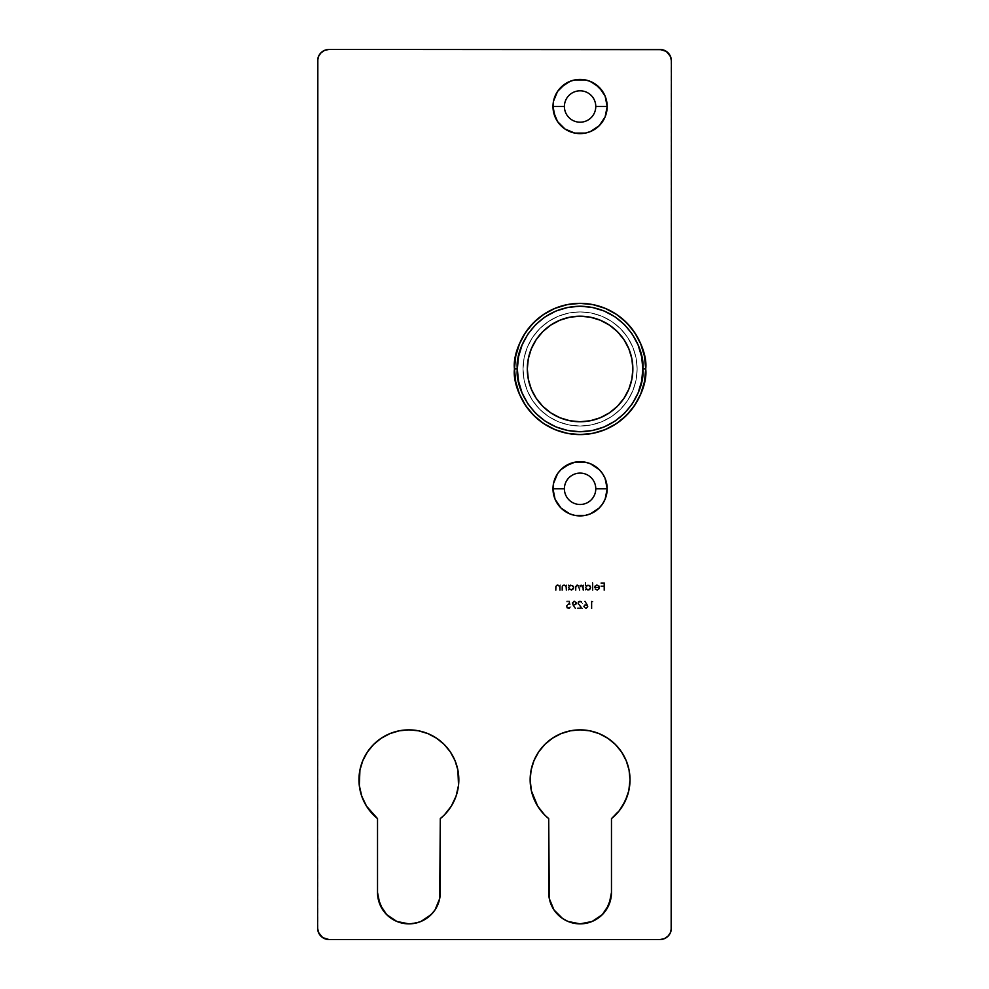 <?xml version="1.0" encoding="UTF-8"?>
<svg xmlns="http://www.w3.org/2000/svg" width="989" height="989" viewBox="0 0 989 989"><rect width="100%" height="100%" fill="white"/><g stroke="black" fill="none" stroke-linecap="round" stroke-linejoin="round"><path stroke-width="0.74" stroke-dasharray="4.95 3.71" d="M595.774 488.789A15.688 15.688 0 0 1 580.086 504.489A15.688 15.688 0 0 1 564.398 488.789L552.987 488.789A27.099 27.099 0 0 0 580.086 515.899A27.099 27.099 0 0 0 607.184 488.789L595.774 488.789A15.688 15.688 0 0 0 580.086 473.101A15.688 15.688 0 0 0 564.398 488.789A15.688 15.688 0 0 0 580.086 504.489A15.688 15.688 0 0 0 595.774 488.789L607.184 488.789A27.099 27.099 0 0 0 580.086 461.69A27.099 27.099 0 0 0 552.987 488.789L564.398 488.789A15.688 15.688 0 0 1 580.086 473.101A15.688 15.688 0 0 1 595.774 488.789M552.987 106.503L564.398 106.503A15.688 15.688 0 0 1 580.086 90.815A15.688 15.688 0 0 1 595.774 106.503A15.688 15.688 0 0 1 580.086 122.203A15.688 15.688 0 0 1 564.398 106.503L552.987 106.503A27.099 27.099 0 0 0 580.086 133.614A27.099 27.099 0 0 0 607.184 106.503L595.774 106.503A15.688 15.688 0 0 0 580.086 90.815A15.688 15.688 0 0 0 564.398 106.503A15.688 15.688 0 0 0 580.086 122.203A15.688 15.688 0 0 0 595.774 106.503L607.184 106.503A27.099 27.099 0 0 0 580.086 79.404A27.099 27.099 0 0 0 552.987 106.503L552.987 106.54M458.525 785.34L458.834 779.789A49.92 49.92 0 0 0 408.914 729.857A49.92 49.92 0 0 0 377.526 818.62L377.526 892.474A31.376 31.376 0 0 0 408.914 923.862A31.376 31.376 0 0 0 440.29 892.474L440.29 818.62L444.42 814.887M627.249 796.157L629.709 785.34L630.018 779.789A49.92 49.92 0 0 0 580.086 729.857A49.92 49.92 0 0 0 548.71 818.62L548.71 892.474A31.376 31.376 0 0 0 580.086 923.862A31.376 31.376 0 0 0 611.474 892.474L611.474 818.62L622.464 806.183M637.139 368.971A57.053 57.053 0 0 1 580.086 426.036A57.053 57.053 0 0 1 523.033 368.971A57.053 57.053 0 0 0 580.086 426.036A57.053 57.053 0 0 0 637.139 368.971L636.051 357.845L632.799 347.139L627.533 337.274L620.437 328.632L611.783 321.536L601.918 316.257L591.212 313.006L580.086 311.918L568.959 313.006L558.253 316.257L548.388 321.536L539.747 328.632L532.651 337.274L527.372 347.139L524.121 357.845L523.033 368.971L524.121 380.11L527.372 390.803L532.651 400.669L539.747 409.322L548.388 416.418L558.253 421.685L568.959 424.936L580.086 426.036L591.212 424.936L601.918 421.685L611.783 416.418L620.437 409.322L627.533 400.669L632.799 390.803L636.051 380.11L637.139 368.971L636.051 357.845L632.799 347.139L627.533 337.274L620.437 328.632L611.783 321.536L601.918 316.257L591.212 313.006L580.086 311.918L568.959 313.006L558.253 316.257L548.388 321.536L539.747 328.632L532.651 337.274L527.372 347.139L524.121 357.845L523.033 368.971L524.121 380.11L527.372 390.803L532.651 400.669L539.747 409.322L548.388 416.418L558.253 421.685L568.959 424.936L580.086 426.036L591.212 424.936L601.918 421.685L611.783 416.418L620.437 409.322L627.533 400.669L632.799 390.803L636.051 380.11L637.139 368.971A57.053 57.053 0 0 0 580.086 311.918A57.053 57.053 0 0 0 523.033 368.971A57.053 57.053 0 0 1 580.086 311.918A57.053 57.053 0 0 1 637.139 368.971A57.053 57.053 0 0 0 580.086 311.918A57.053 57.053 0 0 0 523.033 368.971A57.053 57.053 0 0 1 580.086 311.918A57.053 57.053 0 0 1 637.139 368.971L636.051 357.845L632.799 347.139L627.533 337.274L620.437 328.632L611.783 321.536L601.918 316.257L591.212 313.006L580.086 311.918L568.959 313.006L558.253 316.257L548.388 321.536L539.747 328.632L532.651 337.274L527.372 347.139L524.121 357.845L523.033 368.971L524.121 380.11L527.372 390.803L532.651 400.669L539.747 409.322L548.388 416.418L558.253 421.685L568.959 424.936L580.086 426.036L591.212 424.936L601.918 421.685L611.783 416.418L620.437 409.322L627.533 400.669L632.799 390.803L636.051 380.11L637.139 368.971A57.053 57.053 0 0 1 580.086 426.036A57.053 57.053 0 0 1 523.033 368.971A57.053 57.053 0 0 0 580.086 426.036A57.053 57.053 0 0 0 637.139 368.971L636.051 380.11L632.799 390.803L627.533 400.669L620.437 409.322L611.783 416.418L601.918 421.685L591.212 424.936L580.086 426.036L568.959 424.936L558.253 421.685L548.388 416.418L539.747 409.322L532.651 400.669L527.372 390.803L524.121 380.11L523.033 368.971L524.121 357.845L527.372 347.139L532.651 337.274L539.747 328.632L548.388 321.536L558.253 316.257L568.959 313.006L580.086 311.918L591.212 313.006L601.918 316.257L611.783 321.536L620.437 328.632L627.533 337.274L632.799 347.139L636.051 357.845L637.139 368.971M317.84 930.365L317.617 60.861L317.617 928.139A11.411 11.411 0 0 0 329.028 939.55L659.972 939.55L329.028 939.55M317.84 58.635L318.495 56.484M319.546 54.519L324.664 50.315L329.028 49.45L659.972 49.45L329.028 49.45A11.411 11.411 0 0 0 317.617 60.861M662.197 49.673L664.336 50.315M666.302 51.379L669.454 54.519M671.16 58.635L671.383 928.139L671.383 60.861A11.411 11.411 0 0 0 659.972 49.45M671.16 930.365L670.505 932.516M669.454 934.481L664.336 938.685L659.972 939.55A11.411 11.411 0 0 0 671.383 928.139M326.803 939.327L324.664 938.685M322.698 937.621L319.546 934.481M578.342 603.166L579.987 601.633L582.41 603.377L580.902 601.04L578.33 601.497L577.799 603.896L581.087 607.827L577.576 607.827L577.576 608.606L582.694 608.606L578.342 603.166L582.694 608.606L577.576 608.606L577.576 607.827L581.087 607.827L577.663 603.105L579.95 600.867L582.41 603.377L579.95 600.867L577.663 603.105L581.087 607.827L577.576 607.827L577.576 608.606L582.694 608.606L578.342 603.166L579.987 601.633L578.342 603.166L579.987 601.633L582.41 603.377L581.705 601.596L579.95 600.867L578.095 601.769L577.7 603.5L581.087 607.827L577.576 607.827L577.576 608.606L582.694 608.606L578.342 603.166M588.121 606.504L585.018 600.867L584.499 601.275L586.489 604.328L584.128 604.897L583.646 607.382L586.057 608.791L588.072 606.949L585.834 608.804L583.473 606.492L586.489 604.328L584.499 601.275L585.018 600.867L587.281 604.304L585.018 600.867L584.499 601.275L586.489 604.328L583.473 606.492L585.834 608.804L588.121 606.504L587.281 604.304L588.072 606.949L586.057 608.791L583.646 607.382L584.128 604.897L586.489 604.328L584.499 601.275L585.018 600.867L588.121 606.504M592.324 590.322L593.004 590.322L593.004 582.583L592.324 582.583L592.324 590.322L592.324 582.583L593.004 582.583L593.004 590.322L593.004 582.583L592.324 582.583L592.324 590.322L593.004 590.322L592.324 590.322L593.004 590.322L593.004 582.583L592.324 582.583L592.324 590.322M585.847 585.871L585.847 582.583L585.167 582.583L585.167 590.322L585.847 589.37L588.665 590.371L590.495 589.147L590.965 587.268L590.112 585.525L587.429 584.783L585.847 585.871L588.072 584.709L590.977 587.553L588.096 590.421L585.847 589.37L585.167 590.322L585.167 582.583L585.847 582.583L585.167 582.583L585.167 590.322L585.847 589.37L588.096 590.421L590.977 587.553L588.072 584.709L585.847 585.871L585.847 582.583L585.847 585.871L589.172 584.907L590.754 586.452L590.928 588.109L589.197 590.21L585.847 589.37L585.167 590.322L585.167 582.583L585.847 582.583L585.847 585.871M531.39 790.817L535.037 801.3L540.896 810.72M544.58 814.887L548.71 818.62L548.71 892.474M553.988 909.917L562.654 918.571L568.082 921.476M573.966 923.256L580.086 923.862L592.102 921.476L602.276 914.664L606.183 909.917M611.474 892.474L611.474 818.62A49.92 49.92 0 0 0 630.018 779.789L629.053 770.048L626.21 760.677L621.599 752.048L615.393 744.482M599.198 733.665L589.827 730.822L580.086 729.857L570.344 730.822L560.986 733.665M544.778 744.482L538.572 752.048L533.961 760.677L531.118 770.048M358.982 779.765L360.219 790.817L363.865 801.3L369.725 810.72L377.526 818.62L377.526 892.474M382.817 909.917L386.724 914.664L396.898 921.476M402.795 923.256L408.914 923.862L420.918 921.476L426.346 918.571L435.012 909.917M437.904 904.49L439.697 898.605M448.104 810.72L453.963 801.3L457.61 790.817M457.882 770.048L455.039 760.677L450.428 752.048L444.222 744.482M428.014 733.665L418.656 730.822L408.914 729.857L399.173 730.822L389.802 733.665M373.607 744.482L367.401 752.048L362.79 760.677L359.947 770.072M553.506 494.08L555.052 499.161M569.713 513.835L574.794 515.38M590.458 513.835L599.247 507.963L605.132 499.161L606.665 494.08M606.665 483.51L602.622 473.731L599.247 469.627L590.458 463.754M565.028 466.264L560.911 469.651M557.549 473.731L553.506 483.51M555.039 116.85L557.549 121.56M565.028 129.04L574.794 133.095L585.377 133.095L590.458 131.549L599.272 125.652M602.61 121.585L605.132 116.875M605.132 96.131L602.622 91.445M595.143 83.978L585.377 79.924L580.086 79.404L574.794 79.924L565.028 83.978M568.91 585.822L568.23 584.808L568.23 590.322L568.91 589.37L571.729 590.371L573.558 589.147L574.028 587.268L573.175 585.525L570.492 584.771L568.91 585.822L571.135 584.709L574.04 587.553L571.16 590.421L568.91 589.37L568.23 590.322L568.23 584.808L568.91 584.808L568.23 584.808L568.23 590.322L568.91 589.37L571.16 590.421L574.04 587.553L571.135 584.709L568.91 585.822L568.91 584.808L568.91 585.822L572.248 584.907L573.818 586.452L573.991 588.109L572.272 590.21L568.91 589.37L568.23 590.322L568.23 584.808L568.91 585.822M566.005 590.322L566.685 590.322L566.685 584.808L566.005 585.797L564.521 584.771L562.828 584.994L561.9 586.514L561.851 590.322L562.518 590.322L562.667 586.23L564.027 585.389L565.856 586.687L566.005 590.322L565.906 586.848L564.027 585.389L562.605 586.465L562.518 590.322L561.851 590.322L561.851 587.503L563.903 584.709L566.005 585.797L566.685 584.808L566.685 590.322L566.685 584.808L566.005 585.797L563.903 584.709L561.851 587.503L561.851 590.322L562.518 590.322L562.605 586.465L564.027 585.389L565.906 586.848L566.005 590.322L566.685 590.322L566.005 590.322L565.795 586.551L564.187 585.389L562.667 586.23L562.518 590.322L561.851 590.322L562.012 586.032L563.903 584.709L566.005 585.797L566.685 584.808L566.685 590.322L566.005 590.322M559.613 590.322L560.293 590.322L560.293 584.808L559.613 585.797L558.13 584.771L556.436 584.994L555.521 586.514L555.459 590.322L556.139 590.322L556.288 586.23L557.635 585.389L559.465 586.687L559.613 590.322L559.514 586.848L557.635 585.389L556.214 586.465L556.139 590.322L555.459 590.322L555.459 587.503L557.524 584.709L559.613 585.797L560.293 584.808L560.293 590.322L560.293 584.808L559.613 585.797L557.524 584.709L555.459 587.503L555.459 590.322L556.139 590.322L556.214 586.465L557.635 585.389L559.514 586.848L559.613 590.322L560.293 590.322L559.613 590.322L559.403 586.551L557.796 585.389L556.387 586.02L556.139 590.322L555.459 590.322L555.62 586.032L557.524 584.709L559.613 585.797L560.293 584.808L560.293 590.322L559.613 590.322M591.991 601.831L593.153 601.831L591.311 601.052L591.311 608.606L591.991 608.606L591.991 601.831L591.991 608.606L591.311 608.606L591.311 601.052L593.153 601.831L591.311 601.052L591.311 608.606L591.991 608.606L591.991 601.831L593.153 601.831L591.311 601.052L591.311 608.606L591.991 608.606L591.991 601.831M582.941 590.322L583.621 590.322L583.621 584.808L582.941 585.76L581.038 584.709L579.282 586.044L577.576 584.734L575.722 585.55L575.388 590.322L576.068 590.322L576.179 586.156L577.205 585.389L578.899 586.329L579.171 590.322L579.851 590.322L579.999 586.094L582.002 585.624L582.941 590.322L582.941 587.998L581.161 585.389L579.851 587.515L579.851 590.322L577.378 585.389L576.068 587.33L576.068 590.322L575.388 590.322L575.388 587.33L577.255 584.709L579.282 586.044L581.038 584.709L582.941 585.76L583.621 584.808L583.621 590.322L583.621 584.808L582.941 585.76L581.038 584.709L579.282 586.044L577.255 584.709L575.388 587.33L575.388 590.322L576.068 590.322L576.068 587.33L577.378 585.389L579.851 590.322L579.851 587.515L581.161 585.389L583.621 590.322L582.941 590.322L582.632 586.254L581.161 585.389L579.937 586.267L579.851 590.322L579.171 590.322L578.899 586.329L577.378 585.389L576.179 586.156L576.068 590.322L575.388 590.322L575.45 586.415L576.871 584.746L579.282 586.044L580.456 584.796L582.941 585.76L583.621 584.808L583.621 590.322L582.941 590.322M599.198 587.713L597.962 589.592L595.155 588.579L594.76 589.234L597.381 590.408L599.68 588.665L599.383 585.933L597.084 584.709L595.069 585.55L594.265 587.713L599.198 587.713L594.265 587.713L594.859 585.797L597.084 584.709L599.247 585.735L599.878 587.577L597.096 590.421L594.55 588.9L597.183 589.741L594.55 588.9L597.096 590.421L599.878 587.577L599.247 585.735L597.084 584.709L594.859 585.797L594.265 587.713L599.198 587.713L597.183 589.741L599.198 587.713L598.877 588.838L597.381 589.728L595.155 588.579L594.76 589.234L597.381 590.408L599.68 588.665L599.247 585.735L596.441 584.771L594.859 585.797L594.265 587.713L599.198 587.713M572.05 603.179L575.252 608.804L575.783 608.42L573.694 605.355L576.117 604.774L576.624 602.276L573.941 600.904L572.087 602.796L574.399 600.867L576.797 603.179L573.694 605.355L575.783 608.42L575.252 608.804L572.928 605.404L575.252 608.804L575.783 608.42L573.694 605.355L576.797 603.179L574.399 600.867L572.05 603.179L572.928 605.404L572.112 602.66L574.164 600.879L576.624 602.276L576.117 604.774L573.694 605.355L575.783 608.42L575.252 608.804L572.05 603.179M570.22 604.835L569.441 601.052L566.351 601.052L566.351 601.831L568.91 601.831L569.318 603.822L567.488 603.846L566.202 605.194L566.796 608.05L569.528 608.655L570.987 606.665L567.909 607.889L566.759 606.492L567.266 604.872L570.22 604.835L568.551 604.44L566.734 606.109L568.65 608.025L570.987 606.665L568.687 608.804L566.054 606.146L568.428 603.673L569.318 603.822L568.91 601.831L566.351 601.831L566.351 601.052L569.441 601.052L566.351 601.052L566.351 601.831L568.91 601.831L569.318 603.822L568.428 603.673L566.054 606.146L568.687 608.804L570.987 606.665L568.65 608.025L566.734 606.109L568.551 604.44L570.22 604.835L569.441 601.052L570.22 604.835L567.55 604.675L566.759 606.492L568.267 607.988L570.307 606.665L570.752 607.493L569.12 608.767L566.796 608.05L566.202 605.194L567.488 603.846L569.318 603.822L568.91 601.831L566.351 601.831L566.351 601.052L569.441 601.052L570.22 604.835M603.846 590.322L604.526 590.322L604.526 582.768L600.842 582.768L600.842 583.547L603.846 583.547L603.846 585.871L600.842 585.871L600.842 586.638L603.846 586.638L603.846 590.322L603.846 586.638L600.842 586.638L600.842 585.871L603.846 585.871L603.846 583.547L600.842 583.547L600.842 582.768L604.526 582.768L604.526 590.322L604.526 582.768L600.842 582.768L600.842 583.547L603.846 583.547L603.846 585.871L600.842 585.871L600.842 586.638L603.846 586.638L603.846 590.322L604.526 590.322L603.846 590.322L604.526 590.322L604.526 582.768L600.842 582.768L600.842 583.547L603.846 583.547L603.846 585.871L600.842 585.871L600.842 586.638L603.846 586.638L603.846 590.322M440.29 892.474L440.29 818.62A49.92 49.92 0 0 0 458.834 779.789M568.91 587.577L569.553 589.135L571.135 589.741L572.705 589.11L573.36 587.553L572.705 586.007L570.913 585.389L568.91 587.577L571.135 585.389L568.91 587.577L571.135 589.741L568.947 587.145L571.135 585.389L573.36 587.553L571.135 589.741L573.36 587.553L571.976 585.537L573.323 587.182L572.705 589.11L570.294 589.58L568.91 587.577M585.847 587.577L586.489 589.135L588.072 589.741L589.629 589.11L590.297 587.553L589.629 586.007L587.849 585.389L585.847 587.577L588.072 585.389L585.847 587.577L588.072 589.741L585.884 587.145L588.072 585.389L590.297 587.553L588.072 589.741L590.297 587.553L588.912 585.537L590.26 587.182L589.629 589.11L587.231 589.58L585.847 587.577M594.945 587.033L596.874 585.389L599.124 587.033L594.945 587.033L599.124 587.033L594.945 587.033L597.047 585.389L599.124 587.033L597.047 585.389L594.945 587.033L596.874 585.389L599.124 587.033L594.945 587.033M584.153 606.529L585.797 608.025L587.441 606.529L585.859 605.021L584.153 606.529L585.859 605.021L584.153 606.529L585.797 608.025L584.153 606.368L585.859 605.021L587.441 606.529L585.797 608.025L587.441 606.529L586.452 605.12L587.417 606.22L586.934 607.617L585.191 607.926L584.153 606.529M576.117 603.142L574.424 601.633L572.73 603.142L573.744 604.551L575.549 604.242L576.117 603.142L574.362 604.638L576.117 603.142L574.424 601.633L575.969 603.76L574.362 604.638L572.73 603.142L574.424 601.633L572.73 603.142L574.362 604.638L573.212 604.242L572.767 602.833L573.805 601.732L575.586 602.041L576.117 603.142M645.706 368.971A65.62 65.62 0 0 0 580.086 303.351A65.62 65.62 0 0 0 514.465 368.971L514.465 368.971A65.62 65.62 0 0 0 580.086 434.591A65.62 65.62 0 0 0 645.706 368.971L645.706 368.996M528.324 379.269L527.31 368.971A52.776 52.776 0 0 0 580.086 421.747A52.776 52.776 0 0 0 632.861 368.971L631.847 379.269M631.847 358.673L632.861 368.971A52.776 52.776 0 0 0 580.086 316.196A52.776 52.776 0 0 0 527.31 368.971L528.324 358.673M531.316 348.783L536.199 339.647L542.763 331.649L550.762 325.084L559.885 320.213M569.788 317.209L580.086 316.196L590.384 317.209M600.274 320.213L609.409 325.084L617.408 331.649L623.972 339.647L628.843 348.771M628.856 389.159L623.972 398.295L617.408 406.294L609.409 412.858L600.286 417.729M590.384 420.733L580.086 421.747L569.788 420.733M559.898 417.741L550.762 412.858L542.763 406.294L536.199 398.295L531.328 389.172"/><path stroke-width="1.48" d="M439.697 898.605L440.29 892.474A31.376 31.376 0 0 1 408.914 923.862A31.376 31.376 0 0 1 377.526 892.474L377.526 818.62A49.92 49.92 0 0 1 408.914 729.857A49.92 49.92 0 0 1 458.834 779.789L457.882 770.048L455.039 760.677L450.428 752.048L444.222 744.482L436.656 738.276L428.014 733.665L418.656 730.822L408.914 729.857L399.173 730.822L389.802 733.665L381.173 738.276L373.607 744.482L367.401 752.048L362.79 760.677L359.947 770.048L359.291 785.34L361.751 796.157L366.536 806.183L377.526 818.62L377.526 892.474L379.924 904.49L386.724 914.664L396.898 921.476L408.914 923.862L415.034 923.256L420.918 921.476L431.105 914.664L435.012 909.917L439.697 898.605L440.29 818.62L444.42 814.887L451.293 806.183L456.077 796.157L458.525 785.34L457.882 770.048M548.71 892.474L548.71 818.62A49.92 49.92 0 0 1 580.086 729.857A49.92 49.92 0 0 1 630.018 779.789L629.053 770.048L626.21 760.677L621.599 752.048L615.393 744.482L607.827 738.276L599.198 733.665L589.827 730.822L580.086 729.857L570.344 730.822L560.986 733.665L552.344 738.276L544.778 744.482L538.572 752.048L533.961 760.677L531.118 770.048L530.166 779.789L531.39 790.817L537.707 806.183L544.58 814.887L548.71 818.62L549.303 898.605L553.988 909.917L562.654 918.571L568.082 921.476L580.086 923.862L592.102 921.476L602.276 914.664L609.076 904.49L611.474 892.474L611.474 818.62L619.275 810.72L625.135 801.3L628.781 790.817L630.018 779.789A49.92 49.92 0 0 1 611.474 818.62L611.474 892.474A31.376 31.376 0 0 1 580.086 923.862A31.376 31.376 0 0 1 548.71 892.474L549.303 898.605L553.988 909.917M606.665 494.08L607.184 488.789L595.774 488.789A15.688 15.688 0 0 0 580.086 473.101A15.688 15.688 0 0 0 564.398 488.789A15.688 15.688 0 0 0 580.086 504.489A15.688 15.688 0 0 0 595.774 488.789L607.184 488.789A27.099 27.099 0 0 1 580.086 515.899A27.099 27.099 0 0 1 552.987 488.789L564.398 488.789A15.688 15.688 0 0 1 580.086 473.101A15.688 15.688 0 0 1 595.774 488.789A15.688 15.688 0 0 1 580.086 504.489A15.688 15.688 0 0 1 564.398 488.789L552.987 488.789L555.052 499.161L560.924 507.963L569.713 513.835L574.794 515.38L585.377 515.38L590.458 513.835L599.247 507.963L602.622 503.846L605.132 499.161L607.184 488.789L605.132 478.429L602.622 473.731L599.247 469.627L590.458 463.754L585.377 462.209L574.794 462.209L569.713 463.754L560.924 469.627L557.549 473.731L553.506 483.51L553.506 494.08M605.132 116.875L607.184 106.503L595.774 106.503A15.688 15.688 0 0 0 580.086 90.815A15.688 15.688 0 0 0 564.398 106.503A15.688 15.688 0 0 0 580.086 122.203A15.688 15.688 0 0 0 595.774 106.503L607.184 106.503A27.099 27.099 0 0 1 580.086 133.614A27.099 27.099 0 0 1 552.987 106.503L564.398 106.503A15.688 15.688 0 0 1 580.086 90.815A15.688 15.688 0 0 1 595.774 106.503A15.688 15.688 0 0 1 580.086 122.203A15.688 15.688 0 0 1 564.398 106.503L552.987 106.503L553.506 111.794L557.549 121.56L565.028 129.04L574.794 133.095L585.377 133.095L590.458 131.549L599.247 125.677L605.132 116.875L606.665 111.794L607.184 106.503L605.132 96.131L599.247 87.341L590.458 81.469L585.377 79.924L574.794 79.924L569.713 81.469L560.924 87.341L557.549 91.445L553.506 101.224L552.987 106.503L555.052 116.875M326.803 939.327L329.028 939.55A11.411 11.411 0 0 1 317.617 928.139L317.617 60.861L318.495 56.497L320.968 52.788L324.664 50.315L329.028 49.45L659.972 49.45L666.302 51.379L670.505 56.497L671.383 60.861L671.383 928.139L670.505 932.503L668.032 936.212L664.336 938.685L659.972 939.55L329.028 939.55L322.698 937.621L318.495 932.503L317.617 928.139L317.84 58.635M317.617 60.861A11.411 11.411 0 0 1 329.028 49.45L662.197 49.673M664.336 50.315L666.302 51.379M669.454 54.519L671.16 58.635M659.972 49.45A11.411 11.411 0 0 1 671.383 60.861L671.16 930.365M670.505 932.503L669.454 934.481M324.664 938.685L322.698 937.621M319.546 934.481L317.84 930.365M318.495 56.497L319.546 54.519M377.526 892.474L378.132 898.605L382.817 909.917M396.898 921.476L402.795 923.256M435.012 909.917L437.904 904.49M444.42 814.887L448.104 810.72M457.61 790.817L458.525 785.34M444.222 744.482L436.656 738.276L428.014 733.665M389.802 733.665L381.173 738.276L373.607 744.482M359.947 770.048L358.982 779.789M568.082 921.476L573.966 923.256M606.183 909.917L610.868 898.605L611.474 892.474M622.464 806.183L627.249 796.157M615.393 744.482L607.827 738.276L599.198 733.665M560.986 733.665L552.344 738.276L544.778 744.482M531.118 770.048L530.166 779.789L531.39 790.817M540.896 810.72L544.58 814.887M565.028 83.978L557.549 91.445L553.506 101.224L552.987 106.503A27.099 27.099 0 0 1 580.086 79.404A27.099 27.099 0 0 1 607.184 106.503L605.132 96.131M602.622 91.445L595.143 83.978M557.549 121.56L565.028 129.04M599.247 125.677L602.622 121.56M553.506 483.51L552.987 488.789A27.099 27.099 0 0 1 580.086 461.69A27.099 27.099 0 0 1 607.184 488.789L606.665 483.51M590.458 463.754L585.377 462.209L574.794 462.209L565.028 466.264M560.924 469.627L557.549 473.731M555.052 499.161L560.924 507.963L569.713 513.835M574.794 515.38L585.377 515.38L590.458 513.835M329.028 939.55L659.972 939.55A11.411 11.411 0 0 0 671.383 928.139M458.834 779.789A49.92 49.92 0 0 1 440.29 818.62L440.29 892.474M645.706 368.971C648.339 349.785 628.658 304.253 580.086 303.351C531.526 304.253 511.832 349.785 514.465 368.971L517.321 368.971C514.799 350.613 533.627 307.06 580.086 306.207C626.544 307.06 645.372 350.613 642.85 368.971L645.706 368.971L644.445 356.176L640.711 343.863L634.641 332.514L626.482 322.575L616.543 314.415L605.194 308.345L592.893 304.612L580.086 303.351L567.29 304.612L554.977 308.345L543.629 314.415L533.689 322.575L525.53 332.514L519.46 343.863L515.726 356.176L514.465 368.971A65.62 65.62 0 0 1 580.086 303.351A65.62 65.62 0 0 1 645.706 368.971A65.62 65.62 0 0 1 580.086 434.591A65.62 65.62 0 0 1 514.465 368.971L515.726 381.779L519.46 394.079L525.53 405.428L533.689 415.368L543.629 423.527L554.977 429.597L567.29 433.33L580.086 434.591L592.893 433.33L605.194 429.597L616.543 423.527L626.482 415.368L634.641 405.428L640.711 394.079L644.445 381.779L645.706 368.971L642.85 368.971L641.638 356.732L638.078 344.951L632.268 334.109L624.467 324.59L614.96 316.789L604.106 310.991L592.337 307.418L580.086 306.207L567.847 307.418L556.065 310.991L545.211 316.789L535.704 324.59L527.903 334.109L522.105 344.951L518.533 356.732L517.321 368.971L518.533 381.222L522.105 392.992L527.903 403.846L535.704 413.353L545.211 421.153L556.065 426.964L567.847 430.536L580.086 431.736L592.337 430.536L604.106 426.964L614.96 421.153L624.467 413.353L632.268 403.846L638.078 392.992L641.638 381.222L642.85 368.971C645.372 387.329 626.544 430.883 580.086 431.736C533.627 430.883 514.799 387.329 517.321 368.971L514.465 368.971C511.832 388.17 531.526 433.689 580.086 434.591C628.658 433.689 648.339 388.17 645.706 368.971M632.861 368.971A52.776 52.776 0 0 1 580.086 421.747A52.776 52.776 0 0 1 527.31 368.971A52.776 52.776 0 0 1 580.086 316.196A52.776 52.776 0 0 1 632.861 368.971L631.847 379.269L628.843 389.172L623.972 398.295L617.408 406.294L609.409 412.858L600.286 417.729L590.384 420.733L580.086 421.747L569.788 420.733L559.885 417.729L550.762 412.858L542.763 406.294L536.199 398.295L531.328 389.172L528.324 379.269L527.31 368.971L528.324 358.673L531.328 348.771L536.199 339.647L542.763 331.649L550.762 325.084L559.885 320.213L569.788 317.209L580.086 316.196L590.384 317.209L600.286 320.213L609.409 325.084L617.408 331.649L623.972 339.647L628.843 348.771L631.847 358.673L632.861 368.971M631.847 379.269L628.843 389.172M600.286 417.729L590.384 420.733M569.788 420.733L559.885 417.729M531.328 389.172L528.324 379.269M528.324 358.673L531.328 348.771M559.885 320.213L569.788 317.209M590.384 317.209L600.286 320.213M628.843 348.771L631.847 358.673"/></g></svg>
